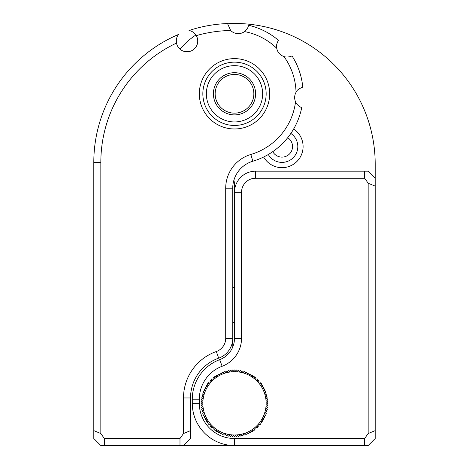 <?xml version="1.0" encoding="UTF-8"?>
<svg xmlns="http://www.w3.org/2000/svg" width="469" height="469" viewBox="0 0 469 469"><rect width="100%" height="100%" fill="white"/><g stroke="black" fill="none" stroke-linecap="round" stroke-linejoin="round"><path stroke-width="0.7" d="M231.962 348.737L233.873 343.595L232.941 346.556A21.105 21.105 0 0 1 232.741 343.648L232.741 188.186A28.14 28.14 0 0 1 252.844 161.219A70.35 70.35 0 0 0 301.719 107.612L300.242 106.944C297.569 105.156 296.003 103.438 295.546 101.808A10.728 10.728 0 0 1 296.039 92.27A63.315 63.315 0 0 0 283.903 56.503A10.728 10.728 0 0 1 276.71 48.243A63.315 63.315 0 0 0 244.537 31.593A10.728 10.728 0 0 1 230.648 30.503A131.906 131.906 0 0 0 196.277 35.626A10.728 10.728 0 0 1 190.033 51.332A10.728 10.728 0 0 1 176.485 43.084L176.485 43.084C176.01 39.578 176.696 36.699 178.542 34.46A138.941 138.941 0 0 0 93.8 162.391L100.835 162.391A131.906 131.906 0 0 1 176.485 43.084M230.648 30.503L227.524 23.55A138.941 138.941 0 0 0 189.036 30.503A10.728 10.728 0 0 0 189.036 30.503C191.909 30.972 194.318 32.678 196.277 35.626M180.078 49.222A70.35 70.35 0 0 1 195.878 34.999A10.728 10.728 0 0 0 191.944 31.511M177.024 37.133A10.728 10.728 0 0 0 176.356 39.806M219.322 121.582A31.658 31.658 0 0 1 206.718 78.622A31.658 31.658 0 0 1 249.678 66.018A31.658 31.658 0 0 1 262.282 108.978A31.658 31.658 0 0 1 219.322 121.582M217.634 124.666A35.175 35.175 0 0 0 265.366 110.666A35.175 35.175 0 0 0 251.366 62.934A35.175 35.175 0 0 0 203.634 76.934A35.175 35.175 0 0 0 217.634 124.666M179.979 438.515L104.353 438.515L104.353 445.55L179.979 445.55L179.979 438.515L183.496 433.538L183.496 397.958A49.245 49.245 0 0 1 216.326 351.533A14.07 14.07 0 0 0 225.706 338.266L232.741 338.266A21.105 21.105 0 0 1 218.671 358.164A42.21 42.21 0 0 0 190.531 397.958L183.496 397.958M179.979 445.55L232.741 445.55A42.21 42.21 0 0 0 233.621 445.538M104.353 438.515L100.835 433.538L93.8 430.624L93.8 438.515L100.835 445.55L104.353 445.55M190.531 397.958L190.531 438.515L183.496 445.55M190.531 430.624L183.496 433.538M252.844 161.219L250.833 154.477A35.175 35.175 0 0 0 225.706 188.186L225.706 338.266M250.833 154.477A63.315 63.315 0 0 0 295.546 101.808M296.039 92.27C296.596 90.406 298.841 88.694 302.775 87.123A70.35 70.35 0 0 0 292.029 55.928L290.282 56.608C287.433 57.2 285.304 57.165 283.903 56.503M276.71 48.243C276.001 46.542 276.558 43.887 278.393 40.275A70.35 70.35 0 0 0 248.693 25.285L247.644 28.058L244.537 31.593M100.835 433.538L100.835 162.391M93.8 430.624L93.8 162.391M271.868 165.082A21.105 21.105 0 0 1 263.642 156.998A21.105 21.105 0 0 0 296.912 161.488A21.105 21.105 0 0 0 293.664 128.981A21.105 21.105 0 0 1 300.054 157.473A21.105 21.105 0 0 1 271.868 165.082M241.535 192.29A14.07 14.07 0 0 1 255.605 178.22L255.605 171.185A21.105 21.105 0 0 0 234.5 192.29L234.5 338.266L241.535 338.266L241.535 192.29L234.5 192.29L234.5 185.525A24.623 24.623 0 0 0 233.908 180.16M192.29 399.189A42.21 42.21 0 0 1 219.668 359.67L222.142 366.26A35.175 35.175 0 0 0 199.325 399.189L192.29 399.189L192.29 403.34A42.21 42.21 0 0 0 234.5 445.55L364.648 445.55L364.648 438.515L234.5 438.515L234.5 445.55M222.142 366.26A29.899 29.899 0 0 0 241.535 338.266M219.668 359.67A22.864 22.864 0 0 0 234.5 338.266M199.325 399.189L199.325 403.34A35.175 35.175 0 0 0 234.5 438.515M255.605 171.185L364.648 171.185L364.648 178.22L368.165 183.197L368.165 433.538L364.648 438.515M255.605 178.22L364.648 178.22M364.648 171.185L368.165 171.185L375.2 178.22L375.2 438.515L368.165 445.55L364.648 445.55M375.2 430.624L368.165 433.538M375.2 186.111L368.165 183.197M375.2 178.22L375.2 164.15A140.7 140.7 0 0 0 234.5 23.45A70.35 70.35 0 0 0 227.541 23.796M244.619 112.32A21.105 21.105 0 0 0 253.02 83.681A21.105 21.105 0 0 0 224.381 75.28A21.105 21.105 0 0 0 215.98 103.919A21.105 21.105 0 0 0 244.619 112.32M243.774 110.778A19.346 19.346 0 0 0 251.478 84.526A19.346 19.346 0 0 0 225.226 76.822A19.346 19.346 0 0 0 217.522 103.074A19.346 19.346 0 0 0 243.774 110.778M203.411 394.353L202.127 395.062A33.416 33.416 0 0 0 202.121 395.08L202.907 396.323L201.67 397.108A33.416 33.416 0 0 0 201.664 397.132L202.532 398.322L201.342 399.183A33.416 33.416 0 0 0 201.342 399.207L202.28 400.338L201.148 401.276A33.416 33.416 0 0 1 201.148 401.276L202.157 402.367L201.084 403.375A33.416 33.416 0 0 0 201.084 403.393L202.157 404.401L201.154 405.468A33.416 33.416 0 0 1 201.154 405.468L202.286 406.43L201.353 407.561A33.416 33.416 0 0 0 201.353 407.584L202.544 408.446L201.682 409.636A33.416 33.416 0 0 0 201.688 409.654L202.93 410.439L202.139 411.682A33.416 33.416 0 0 1 202.139 411.682L203.435 412.409L202.731 413.699A33.416 33.416 0 0 0 202.737 413.717L204.068 414.344L203.44 415.675A33.416 33.416 0 0 0 203.452 415.692L204.818 416.232L204.279 417.598A33.416 33.416 0 0 0 204.285 417.615L205.686 418.067L205.234 419.468A33.416 33.416 0 0 0 205.24 419.485L206.665 419.849L206.301 421.273A33.416 33.416 0 0 1 206.301 421.273L207.761 421.567L207.486 423.009A33.416 33.416 0 0 0 207.497 423.026L208.957 423.208L208.775 424.668A33.416 33.416 0 0 0 208.787 424.68L210.253 424.773L210.165 426.239A33.416 33.416 0 0 0 210.176 426.257L211.648 426.251L211.648 427.722A33.416 33.416 0 0 0 211.666 427.734L213.131 427.64L213.225 429.106A33.416 33.416 0 0 0 213.243 429.123L214.696 428.936L214.884 430.395A33.416 33.416 0 0 1 214.884 430.395L216.344 430.132L216.625 431.574A33.416 33.416 0 0 0 216.643 431.586L218.062 431.216L218.431 432.641A33.416 33.416 0 0 1 218.431 432.641L219.844 432.195L220.301 433.591A33.416 33.416 0 0 1 220.301 433.591L221.685 433.057L222.23 434.423A33.416 33.416 0 0 0 222.247 434.429L223.578 433.802L224.205 435.132A33.416 33.416 0 0 1 224.205 435.132L225.513 434.429L226.222 435.713A33.416 33.416 0 0 0 226.24 435.719L227.483 434.933L228.268 436.17A33.416 33.416 0 0 0 228.292 436.176L229.482 435.308L230.343 436.498A33.416 33.416 0 0 0 230.367 436.498L231.498 435.56L232.436 436.692A33.416 33.416 0 0 1 232.436 436.692L233.527 435.683L234.535 436.756A33.416 33.416 0 0 0 234.553 436.756L235.561 435.683L236.628 436.686A33.416 33.416 0 0 1 236.628 436.686L237.59 435.554L238.721 436.487A33.416 33.416 0 0 0 238.744 436.487L239.606 435.296L240.796 436.158A33.416 33.416 0 0 0 240.814 436.152L241.599 434.91L242.842 435.701A33.416 33.416 0 0 1 242.842 435.701L243.569 434.405L244.859 435.109A33.416 33.416 0 0 0 244.877 435.103L245.504 433.772L246.835 434.4A33.416 33.416 0 0 0 246.852 434.388L247.392 433.022L248.758 433.561A33.416 33.416 0 0 0 248.775 433.555L249.227 432.154L250.628 432.606A33.416 33.416 0 0 0 250.645 432.6L251.009 431.175L252.433 431.539A33.416 33.416 0 0 1 252.433 431.539L252.727 430.079L254.169 430.354A33.416 33.416 0 0 0 254.186 430.343L254.368 428.883L255.828 429.065A33.416 33.416 0 0 0 255.84 429.053L255.933 427.587L257.399 427.675A33.416 33.416 0 0 0 257.417 427.664L257.411 426.192L258.882 426.192A33.416 33.416 0 0 0 258.894 426.174L258.8 424.709L260.266 424.615A33.416 33.416 0 0 0 260.283 424.597L260.096 423.144L261.555 422.956A33.416 33.416 0 0 1 261.555 422.956L261.292 421.496L262.734 421.215A33.416 33.416 0 0 0 262.746 421.197L262.376 419.778L263.801 419.409A33.416 33.416 0 0 1 263.801 419.409L263.355 417.996L264.751 417.539A33.416 33.416 0 0 1 264.751 417.539L264.217 416.155L265.583 415.61A33.416 33.416 0 0 0 265.589 415.593L264.962 414.262L266.292 413.635A33.416 33.416 0 0 1 266.292 413.635L265.589 412.327L266.873 411.618A33.416 33.416 0 0 0 266.879 411.6L266.093 410.357L267.33 409.572A33.416 33.416 0 0 0 267.336 409.548L266.468 408.358L267.658 407.497A33.416 33.416 0 0 0 267.658 407.473L266.72 406.342L267.852 405.404A33.416 33.416 0 0 1 267.852 405.404L266.843 404.313L267.916 403.305A33.416 33.416 0 0 0 267.916 403.287L266.843 402.279L267.846 401.212A33.416 33.416 0 0 1 267.846 401.212L266.714 400.25L267.647 399.119A33.416 33.416 0 0 0 267.647 399.096L266.456 398.234L267.318 397.044A33.416 33.416 0 0 0 267.312 397.026L266.07 396.241L266.861 394.998A33.416 33.416 0 0 1 266.861 394.998L265.565 394.271L266.269 392.981A33.416 33.416 0 0 0 266.263 392.963L264.932 392.336L265.56 391.005A33.416 33.416 0 0 0 265.548 390.988L264.182 390.448L264.721 389.082A33.416 33.416 0 0 0 264.715 389.065L263.314 388.613L263.766 387.212A33.416 33.416 0 0 0 263.76 387.195L262.335 386.831L262.699 385.407A33.416 33.416 0 0 1 262.699 385.407L261.239 385.113L261.514 383.671A33.416 33.416 0 0 0 261.503 383.654L260.043 383.472L260.225 382.012A33.416 33.416 0 0 0 260.213 382.001L258.747 381.907L258.835 380.441A33.416 33.416 0 0 0 258.824 380.423L257.352 380.429L257.352 378.958A33.416 33.416 0 0 0 257.334 378.946L255.869 379.04L255.775 377.574A33.416 33.416 0 0 0 255.757 377.557L254.304 377.744L254.116 376.285A33.416 33.416 0 0 1 254.116 376.285L252.656 376.548L252.375 375.106A33.416 33.416 0 0 0 252.357 375.094L250.938 375.464L250.569 374.039A33.416 33.416 0 0 1 250.569 374.039L249.156 374.485L248.699 373.09A33.416 33.416 0 0 1 248.699 373.09L247.315 373.623L246.77 372.257A33.416 33.416 0 0 0 246.753 372.251L245.422 372.878L244.795 371.548A33.416 33.416 0 0 1 244.795 371.548L243.487 372.251L242.778 370.967A33.416 33.416 0 0 0 242.76 370.961L241.517 371.747L240.732 370.51A33.416 33.416 0 0 0 240.708 370.504L239.518 371.372L238.657 370.182A33.416 33.416 0 0 0 238.633 370.182L237.502 371.12L236.564 369.988A33.416 33.416 0 0 1 236.564 369.988L235.473 370.997L234.465 369.924A33.416 33.416 0 0 0 234.447 369.924L233.439 370.997L232.372 369.994A33.416 33.416 0 0 1 232.372 369.994L231.41 371.126L230.279 370.193A33.416 33.416 0 0 0 230.256 370.193L229.394 371.384L228.204 370.522A33.416 33.416 0 0 0 228.186 370.528L227.401 371.77L226.158 370.979A33.416 33.416 0 0 1 226.158 370.979L225.431 372.275L224.141 371.571A33.416 33.416 0 0 0 224.123 371.577L223.496 372.908L222.165 372.28A33.416 33.416 0 0 0 222.148 372.292L221.608 373.658L220.242 373.119A33.416 33.416 0 0 0 220.225 373.125L219.773 374.526L218.372 374.074A33.416 33.416 0 0 0 218.355 374.08L217.991 375.505L216.567 375.141A33.416 33.416 0 0 1 216.567 375.141L216.273 376.601L214.831 376.326A33.416 33.416 0 0 0 214.814 376.337L214.632 377.797L213.172 377.615A33.416 33.416 0 0 0 213.161 377.627L213.067 379.093L211.601 379.005A33.416 33.416 0 0 0 211.583 379.016L211.589 380.488L210.118 380.488A33.416 33.416 0 0 0 210.106 380.506L210.2 381.971L208.734 382.065A33.416 33.416 0 0 0 208.717 382.083L208.904 383.536L207.445 383.724A33.416 33.416 0 0 1 207.445 383.724L207.708 385.184L206.266 385.465A33.416 33.416 0 0 0 206.254 385.483L206.624 386.902L205.199 387.271A33.416 33.416 0 0 1 205.199 387.271L205.645 388.684L204.25 389.141A33.416 33.416 0 0 1 204.25 389.141L204.783 390.525L203.417 391.07A33.416 33.416 0 0 0 203.411 391.087L204.038 392.418L202.708 393.045A33.416 33.416 0 0 1 202.708 393.045L203.411 394.353M264.299 414.027A31.658 31.658 0 0 1 223.813 433.139A31.658 31.658 0 0 1 204.701 392.653A31.658 31.658 0 0 1 245.187 373.541A31.658 31.658 0 0 1 264.299 414.027M234.5 125.458A31.658 31.658 0 0 0 266.158 93.8A31.658 31.658 0 0 0 234.5 62.143A31.658 31.658 0 0 0 202.843 93.8A31.658 31.658 0 0 0 234.5 125.458M274.523 154.025A10.553 10.553 0 0 1 272.747 151.663A10.553 10.553 0 0 0 289.449 154.025A10.553 10.553 0 0 0 287.714 137.698A10.553 10.553 0 0 1 289.449 154.025A10.553 10.553 0 0 1 274.523 154.025A10.553 10.553 0 0 0 289.449 154.025A10.553 10.553 0 0 0 287.714 137.698M218.671 358.164L216.326 351.533M232.741 188.186L225.706 188.186M192.29 403.34L199.325 403.34M234.5 65.66A28.14 28.14 0 0 0 206.36 93.8A28.14 28.14 0 0 0 234.5 121.94A28.14 28.14 0 0 0 262.64 93.8A28.14 28.14 0 0 0 234.5 65.66M268.297 154.506A15.829 15.829 0 0 0 293.178 157.754A15.829 15.829 0 0 0 290.85 133.448M232.741 287.263L234.5 287.263M232.741 322.438L234.5 322.438"/></g></svg>
